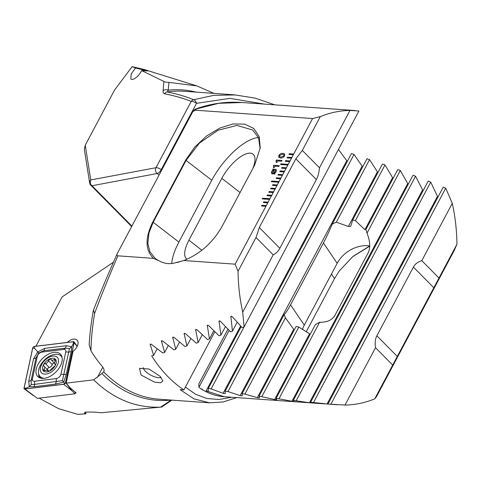 <?xml version="1.0" encoding="UTF-8"?>
<svg xmlns="http://www.w3.org/2000/svg" width="481" height="481" viewBox="0 0 481 481"><rect width="100%" height="100%" fill="white"/><g stroke="black" fill="none" stroke-linecap="round" stroke-linejoin="round"><path stroke-width="0.72" d="M85.618 412.061L85.937 413.822L84.506 413.095L85.029 412.193C90.662 411.892 96.02 412.079 101.094 412.758L160.624 407.13C135.708 408.116 113.396 399.008 93.675 379.816L66.174 383.159L73.046 351.304A8.802 5.249 -44.7 0 0 77.08 340.115A8.802 5.249 -44.7 0 0 74.657 339.087A8.802 5.249 -44.7 0 0 67.292 342.412M143.272 367.568A10.48 3.896 -152 0 0 145.358 371.218A10.48 3.896 -152 0 0 158.622 377.717A10.48 3.896 -152 0 0 161.111 377.411M141.053 375.012L139.532 368.338L149.038 369.053L160.155 376.37L162.879 380.988L160.54 382.798L154.629 382.191L141.053 375.012M170.893 400.066A152.152 108.249 -85.9 0 1 101.9 373.551L103.649 371.819A150.926 107.377 94.1 0 0 104.215 372.39A150.926 107.377 94.1 0 0 159.283 399.236L209.674 402.819L194.017 398.875L180.104 389.664L183.892 389.929A150.926 107.377 -85.9 0 1 168.236 376.942A150.926 107.377 -85.9 0 1 151.689 355.91L153.625 355.399L150.162 344.294M285.257 161.309L289.664 161.622L290.025 160.937L285.618 160.624L285.257 161.309M290.025 160.937L291.853 157.503L287.446 157.191L287.079 157.876L291.492 158.189M291.853 157.503L293.681 154.064L289.273 153.752L288.907 154.437L293.314 154.75M293.681 154.064L312.578 118.524L320.28 116.624A150.926 107.377 -85.9 0 1 349.964 110.456L358.922 110.997L244.107 326.936L242.713 312.169A150.926 107.377 -85.9 0 1 238.053 271.272L235.137 264.171L183.808 260.522C199.94 254.07 212.608 242.857 221.807 226.87L254.689 165.019L260.245 147.817L259.193 136.616L253.764 128.463L244.679 124.122L232.954 123.984L219.775 128.072L206.523 136.045L194.685 147.132L185.672 160.113L152.79 221.963C144.937 238.065 145.184 250.198 153.529 258.369L117.905 255.832C116.787 255.567 116.636 254.689 117.454 253.204L192.827 111.634L195.346 110.185L312.578 118.524M117.905 255.832C109.121 276.076 101.365 295.25 94.631 313.341L93.422 310.275C99.886 293.693 107.822 274.807 117.25 253.619L117.454 253.204M235.137 264.171L266.276 205.603L261.868 205.291L261.502 205.982L265.909 206.295M266.276 205.603L268.103 202.17L263.696 201.858L263.329 202.543L267.737 202.856M268.103 202.17L269.931 198.731L262.584 198.214L262.217 198.9L269.564 199.423M262.584 198.214L269.919 198.755L271.759 195.298L267.352 194.985L266.985 195.671L271.392 195.983M271.759 195.298L273.587 191.859L269.18 191.546L268.813 192.238L273.22 192.55M273.587 191.859L275.415 188.426L271.001 188.113L270.641 188.799L275.048 189.111M275.415 188.426L277.236 184.993L272.829 184.674L272.468 185.365L276.876 185.678M272.499 185.365L272.853 184.698L277.23 185.011L279.064 181.553L271.717 181.03L271.356 181.716L278.703 182.239M279.064 181.553L280.892 178.12L276.485 177.802L276.118 178.493L280.525 178.806M280.892 178.12L282.72 174.681L278.313 174.369L277.946 175.054L282.353 175.367M277.982 175.06L278.337 174.393L282.708 174.705L284.548 171.248L280.14 170.929L279.774 171.621L284.181 171.933M284.548 171.248L286.375 167.809L281.968 167.496L281.601 168.182L286.009 168.494M286.375 167.809L288.203 164.376L280.856 163.853L280.489 164.538L287.836 165.061M288.203 164.376L289.664 161.622M276.401 160.053L282.052 160.456L281.632 161.243L277.633 160.961L276.84 162.458L276.238 162.416L276.401 160.053L282.04 160.474M276.479 160.846L276.082 160.642L276.262 162.44M273.635 165.248L279.287 165.65L278.866 166.444L274.873 166.161L274.074 167.659L273.473 167.616L273.635 165.248L279.275 165.674M273.707 166.029L273.322 165.843M274.771 173.34L274.687 174.23L274.368 173.593L272.643 173.954L271.573 173.563L271.705 171.38L273.088 169.769L272.823 169.21L273.208 168.939L273.473 169.522L275.174 169.198L276.262 169.601L276.124 171.741L274.771 173.34M282.924 153.385L284.602 153.95L284.56 155.886C283.357 157.546 282.004 158.243 280.489 157.966L278.794 157.395L278.83 155.477C280.038 153.806 281.403 153.108 282.924 153.385L284.614 153.962M150.577 344.059L150.144 344.877C150.054 343.975 150.517 343.837 151.545 344.462L162.788 352.934L164.622 352.429L161.4 340.879L162.776 341.047L173.851 349.831L175.703 349.302L172.727 337.289L174.104 337.458L185.005 346.573L186.875 346.013L184.145 333.525L185.522 333.694L196.242 343.145L198.124 342.562L195.665 329.569L197.042 329.744L207.576 339.55L209.469 338.937L207.293 325.415L208.664 325.601L218.999 335.774L220.917 335.131L219.029 321.055L220.4 321.242L230.525 331.812L232.455 331.132L230.886 316.474L232.251 316.66L242.159 327.651L244.107 326.936M183.808 260.522L175.439 262.746C169.775 264.454 164.171 263.744 158.616 260.612L153.529 258.369M94.631 313.341C92.34 327.206 91.107 339.694 90.939 350.811A150.926 107.377 94.1 0 0 101.786 365.855C104.016 368.542 104.642 370.532 103.649 371.819L103.896 371.47M171.326 400.096L171.507 400.378L161.514 407.118L160.624 407.13L171.278 400.024M101.9 373.551L93.675 379.816M85.937 413.822L77.657 414.351L58.484 408.609L39.105 398.142M113.462 262.169L62.127 296.933L35.913 346.23M93.32 310.636C91.065 323.232 89.688 334.584 89.183 344.691L90.939 350.811M238.053 271.272L256.024 237.47L273.196 254.834C275.98 253.559 278.192 251.377 279.84 248.286L316.378 179.569C318.019 176.473 319.053 172.547 319.48 167.791L349.964 110.456M242.713 312.169L273.196 254.834M183.892 389.929L214.809 331.782M354.972 110.54L242.069 102.513L218.614 103.325L196.332 108.971L195.346 110.185M342.586 109.662L343.777 109.764M252.796 168.584A27.249 10.678 -52.2 0 0 252.982 154.112A27.249 10.678 -52.2 0 0 221.807 178.355L188.919 240.199A27.249 10.678 -52.2 0 0 186.676 259.012A27.249 10.678 -52.2 0 0 186.977 259.223M260.143 148.719L258.562 137.825L252.693 130.002L236.886 125.439L218.127 130.213L199.465 143.037L186.123 160.311L153.241 222.156L148.96 232.972L147.841 243.458L149.874 251.707L155.303 258.544L158.616 260.612M175.439 262.746L179.094 262.073M196.332 108.971A4.191 2.243 -110.2 0 0 195.653 109.025A4.191 4.191 0 0 0 193.807 110.365A4.191 3.902 38.2 0 1 196.332 108.971M185.401 387.097L195.653 394.312L207.004 398.527L219.102 399.507L231.535 397.246M258.459 137.584A46.116 18.068 -52.2 0 0 211.79 180.231L178.902 242.081A46.116 18.068 -52.2 0 0 171.759 263.564M171.873 400.132L171.296 400.09M153.625 355.399L157.143 348.785M186.875 346.013L190.855 338.522M198.124 342.562L202.279 334.752M209.469 338.937L213.798 330.796M164.622 352.429L168.29 345.532M175.703 349.302L179.527 342.111M220.917 335.131L225.427 326.641M232.455 331.132L237.163 322.276M319.48 167.791L302.308 150.427L320.28 116.624M302.308 150.427L295.845 158.808L259.301 227.525L256.024 237.47M75.162 393.049L76.16 392.929L70.076 387.722L66.174 383.159M274.699 174.224L274.368 173.593M271.585 173.575L271.705 171.38M271.729 171.404L273.088 169.769M273.112 169.793L272.823 169.21M272.847 169.234L273.22 168.969M275.174 169.198L273.473 169.522M275.198 169.222L276.274 169.613M273.088 173.184L274.158 173.052L273.298 170.328L272.288 171.458L272.18 172.853L274.134 173.028L273.298 170.328M274.531 172.829L275.547 171.723L275.643 170.31L273.695 170.118L274.531 172.829L275.523 171.699L275.619 170.286M272.204 172.877L273.064 173.166M273.497 167.641L273.659 165.272M276.118 160.654L276.425 160.077M278.806 157.407L278.83 155.477M278.854 155.501C280.062 153.83 281.427 153.132 282.948 153.409M283.91 155.85L283.916 154.702L282.455 154.263L279.515 155.519L279.491 156.65L280.982 157.107L283.91 155.85L283.928 154.714M279.515 156.674L280.958 157.083L283.886 155.826M288.191 164.394L280.856 163.853M280.88 163.877L280.525 164.538M286.363 167.833L281.992 167.52L281.638 168.188M284.536 171.266L280.164 170.953L279.81 171.621M280.88 178.138L276.509 177.826L276.154 178.493M279.052 181.577L271.717 181.03M271.741 181.054L271.386 181.722M275.403 188.45L271.025 188.137L270.671 188.805M273.575 191.883L269.198 191.57L268.849 192.238M271.747 195.322L267.376 195.009L267.021 195.677M262.608 198.238L262.253 198.9M268.091 202.194L263.696 201.858L263.366 202.549M266.264 205.627L261.892 205.315L261.538 205.982M293.669 154.088L289.297 153.776L288.943 154.443M291.841 157.521L287.47 157.215L287.115 157.876M290.019 160.961L285.642 160.648L285.287 161.315M163.895 81.457C164.815 82.041 166.504 82.353 168.963 82.389L168.194 90.2A4.191 3.277 -174.4 0 0 163.131 90.638L163.895 81.457L141.661 70.587C139.087 75.331 136.069 78.295 132.6 79.473L130.796 79.07L131.205 73.954L135.51 68.007L132.107 66.649L114.55 90.085L85.245 145.202L84.331 149.363L89.67 182.966A4.191 4.191 0 0 0 90.831 185.257A4.191 2.501 -44.7 0 0 91.985 185.744L131.878 226.076M141.661 70.587L147.559 70.978L135.51 68.007M159.055 174.964L157.185 173.515A4.191 1.641 -52.2 0 0 161.237 169.661L161.688 170.009M195.953 92.105A152.152 108.249 -85.9 0 0 168.194 90.2L167.274 91.967C177.206 93.981 185.991 96.567 193.615 99.723L213.69 95.358L235.69 94.931M328.012 403.878L443.241 187.169L445.737 188.197L452.29 203.337A150.926 107.377 -85.9 0 1 456.95 244.234L453.986 250.914L402.753 347.276L376.545 396.56L374.723 398.875A150.926 107.377 -85.9 0 1 345.039 405.044L329.251 404.154M339.213 271.05L352.759 256.644L369.721 246.176M338.444 149.429L346.765 160.732L223.094 393.32L211.129 388.876L208.327 388.407L208.225 391.227M225.156 391.131L351.449 153.601L354.046 154.449L362.133 166.192L240.169 395.58L227.97 391.57L225.156 391.131L225.222 393.626M328.451 404.088L310.624 402.218L311.64 402.916L309.445 402.741L293.338 400.36L294.144 401.449L291.967 401.25L276.154 398.316L276.761 399.777L274.597 399.555L259.067 396.091L259.487 397.907L257.335 397.661L293.687 329.287L285.449 317.821A27.249 20.713 145.9 0 1 284.223 314.412C285.642 313.245 287.752 310.047 290.548 304.81L323.436 242.959C326.262 237.62 329.16 231.397 332.137 224.296L366.979 158.76L369.558 159.638L377.411 171.831L348.364 226.455L350.793 226.178L352.699 219.985A27.249 20.713 145.9 0 1 355.393 220.653L364.917 229.69L392.586 177.657L393.115 178.343M352.699 219.985L382.425 164.081L384.986 164.989L392.586 177.657M400.324 170.508L367.009 233.165A27.249 20.713 145.9 0 0 365.855 229.605L397.775 169.577L400.324 170.508L408.171 184.391M293.338 400.36L413.029 175.246L415.566 176.214L422.619 189.905L309.445 402.741M310.624 402.218L428.186 181.109L430.705 182.107L437.457 196.35L327.044 404.016M168.963 82.389L196.879 85.913L213.973 93.386M85.245 145.202L90.765 179.942L155.964 167.713L191.228 101.395C183.441 98.298 174.501 95.755 164.406 93.765A4.191 3.782 -78.9 0 1 167.274 91.967A150.926 107.377 94.1 0 1 184.343 91.282L234.734 94.859M163.131 90.638C162.927 92.364 163.348 93.404 164.406 93.765M264.43 104.106L229.876 98.352L196.501 103.343L161.237 169.661A4.191 1.557 28 0 0 156.644 167.683A4.191 1.557 28 0 0 155.964 167.713A4.191 3.529 79.4 0 0 157.185 173.515L91.985 185.744A4.191 3.529 79.4 0 1 90.765 179.942A4.191 3.62 171 0 0 89.67 182.966M456.95 244.234L438.979 278.03L421.801 260.666C417.851 261.856 415.049 263.997 413.401 267.087L376.863 335.81C375.222 338.907 374.771 342.869 375.523 347.709L345.039 405.044M452.29 203.337L421.801 260.666M208.231 391.203L206.115 390.891L224.314 396.729C215.68 396.085 207.66 393.29 200.258 388.341L198.912 387.277L229.136 330.429M257.335 397.661L244.895 394.101L242.063 393.692L242.304 395.863M242.31 395.845L240.169 395.58M225.222 393.608L223.094 393.32M227.916 329.202L198.857 383.844L198.912 387.277M367.009 233.165C370.262 241.39 370.592 248.058 367.989 253.18L335.107 315.025C332.335 320.009 327.176 322.426 319.631 322.264A27.249 20.713 145.9 0 1 315.38 324.543L276.154 398.316M332.137 224.296A27.249 20.713 145.9 0 1 336.309 222.174L348.364 226.455M302.423 329.545A27.249 20.713 145.9 0 1 304.287 325.138L337.175 263.287A27.249 20.713 145.9 0 1 369.727 245.947M274.597 399.555L309.572 333.778L298.809 327.062A27.249 20.713 145.9 0 1 296.098 326.443L259.067 396.091M306.169 331.878L334.493 278.607L339.207 271.05L353.12 256.313L368.753 246.591M202.741 389.628L200.258 388.341M196.501 103.343A4.191 2.255 -107.7 0 0 193.615 99.723A4.191 3.83 -68.3 0 0 191.228 101.395A4.191 1.557 28 0 1 196.501 103.343M284.223 314.412L242.063 393.692M369.558 159.638L336.309 222.174M285.449 317.821L244.895 394.101M384.986 164.989L355.393 220.653M298.809 327.062L261.904 396.47M319.631 322.264L279.01 398.665M241.179 326.623L208.327 388.407M244.047 326.96L211.129 388.876M354.046 154.449L227.97 391.57M415.566 176.214L296.212 400.685M430.705 182.107L313.51 402.507M445.737 188.197L330.916 404.136M375.523 347.709L392.694 365.073L374.723 398.875M392.694 365.073L438.979 278.03M196.879 85.913L144.114 69.48L132.107 66.649M54.004 352.351A15.933 9.5 -44.7 0 0 39.135 362.566A15.933 9.5 -44.7 0 0 37.783 376.551A15.933 9.5 -44.7 0 0 44.21 378.343A15.933 9.5 -44.7 0 0 59.079 368.127A15.933 9.5 -44.7 0 0 60.432 354.142A15.933 9.5 -44.7 0 0 54.004 352.351M32.455 378.806A4.191 2.501 -44.7 0 0 34.554 381.247L56.271 378.607A4.191 2.501 -44.7 0 0 60.943 374.206L65.759 351.888A4.191 2.501 -44.7 0 0 63.66 349.447L41.943 352.092A4.191 2.501 -44.7 0 0 37.265 356.487L32.455 378.806L31.145 380.345L31.247 384.59L34.602 384.373L34.554 381.247M24.05 388.041A1.677 0.998 -44.7 0 0 24.278 388.888A1.677 0.998 -44.7 0 0 24.892 389.015L63.69 384.295A1.677 0.998 -44.7 0 0 65.56 382.533L74.164 342.652A1.677 0.998 -44.7 0 0 74.062 341.937A1.677 0.998 -44.7 0 0 73.322 341.678L34.518 346.404A1.677 0.998 -44.7 0 0 32.648 348.16L24.05 388.041M65.56 382.533L71.922 390.722L75.006 393.771L37.404 398.346L24.892 389.015M75.006 393.771L75.331 392.255M24.916 388.949L63.72 384.223A1.593 0.95 -44.7 0 0 65.494 382.551L74.092 342.676A1.593 0.95 -44.7 0 0 73.298 341.744L34.494 346.47A1.593 0.95 -44.7 0 0 32.72 348.142L24.116 388.023A1.593 0.95 -44.7 0 0 24.916 388.949L25.926 388.173L24.116 388.023M33.7 386.766A2.934 1.864 -96.9 0 0 34.602 384.373L62.44 380.645L69.462 348.635L65.386 348.124L43.669 350.763L38.739 353.048L37.789 351.918L44.571 348.37L66.288 345.725L71.699 346.759L71.218 351.467L66.402 373.785L63.751 382.136L55.417 384.121L33.7 386.766L29.251 386.706L28.77 381.03L33.586 358.706L37.789 351.918L34.524 348.292L34.494 346.47M69.462 348.635L71.699 346.759L73.328 343.572L73.298 341.744M31.247 384.59L29.251 386.706L25.926 388.173M62.44 380.645L64.725 383.453L63.72 384.223M38.739 353.048L35.955 358.026L37.265 356.487M48.629 371.314L48.016 370.923C48.713 371.603 49.597 371.206 50.667 369.739L53.734 366.853C55.219 365.915 55.682 365.031 55.129 364.219C54.335 363.792 54.371 362.758 55.243 361.123L54.966 359.211L52.231 360.437L50.325 358.886L48.383 360.648C47.992 362.313 46.97 363.275 45.316 363.534C43.549 364.183 43.08 365.061 43.921 366.167C45.034 366.919 44.998 367.947 43.807 369.264L43.428 370.779L47.06 370.196L48.136 371.17M47.433 369.588A1.653 0.986 135.3 0 1 49.224 367.478A2.892 1.726 -44.7 0 0 52.285 364.592A1.653 0.986 135.3 0 1 54.233 362.921M54.209 356.024A11.045 6.584 -44.7 0 0 41.655 364.526A11.045 6.584 -44.7 0 0 44.583 374.128A11.045 6.584 -44.7 0 0 57.137 365.626A11.045 6.584 -44.7 0 0 54.209 356.024M62.133 357.636A14.67 8.748 -44.7 0 0 61.009 355.952A14.67 8.748 -44.7 0 0 56.974 354.244A14.67 8.748 -44.7 0 0 42.118 362.692A14.67 8.748 -44.7 0 0 40.145 376.593A14.67 8.748 -44.7 0 0 44.186 378.3A14.67 8.748 -44.7 0 0 44.444 378.313M40.145 376.593L40.62 377.068A14.67 8.748 -44.7 0 0 42.851 378.427M55.303 364.321L54.822 364.039L55.441 364.658M55.399 359.391L54.966 359.211M45.743 371.951A8.387 4.996 -44.7 0 0 55.273 365.494A8.387 4.996 -44.7 0 0 53.048 358.207A8.387 4.996 -44.7 0 0 43.518 364.658A8.387 4.996 -44.7 0 0 45.743 371.951M51.034 359.463L50.325 358.886M43.675 365.993L48.19 370.358A2.892 1.726 -44.7 0 1 48.521 371.206M62.019 357.064A14.67 8.748 -44.7 0 0 61.484 356.433L61.009 355.952M201.858 250.246L188.919 240.199M240.061 192.526L221.807 178.355M152.79 221.963L178.902 242.081M185.672 160.113L211.79 180.231M184.091 334.175L184.578 333.255M195.593 330.249L196.11 329.287M207.203 326.13L207.738 325.126M161.369 341.48L161.82 340.632M172.679 337.915L173.154 337.031M218.927 321.795L219.486 320.749M230.766 317.244L231.349 316.149M279.84 248.286L259.301 227.525M316.378 179.569L295.845 158.808M102.826 367.219L97.517 377.212M323.436 242.959L337.175 263.287M290.548 304.81L304.287 325.138M334.493 278.607L331.439 274.08M407.654 183.676L291.967 401.25M240.608 326.022L206.115 390.891M413.401 267.087L433.934 287.848M376.863 335.81L397.396 356.565M38.684 373.905A15.933 9.5 -44.7 0 0 39.376 377.693M39.713 376.088A15.38 9.169 -44.7 0 0 40.392 378.09M77.128 346.476L74.164 342.652M71.922 390.722L63.69 384.295M61.556 355.754A15.933 9.5 -44.7 0 0 60.155 355.255M34.524 348.292L32.72 348.142M64.725 383.453L65.494 382.551M73.328 343.572L74.092 342.676M33.586 358.706L35.955 358.026L31.145 380.345A2.934 1.738 -167.8 0 1 28.77 381.03M44.571 348.37A2.934 1.864 -96.9 0 1 43.669 350.763L41.943 352.092M66.288 345.725L65.386 348.124L63.66 349.447M71.218 351.467L68.849 352.152L65.759 351.888M66.402 373.785A2.934 1.738 -167.8 0 1 64.033 374.471L60.943 374.206M55.417 384.121L56.319 381.728L56.271 378.607M48.389 371.302L48.016 370.923M55.309 361.009L53.986 359.668M52.285 364.592L48.383 360.648M49.224 367.478L45.316 363.534M45.184 370.653L43.807 369.264M178.295 262.253L178.77 262.151M242.063 102.513C226.094 101.389 210.624 103.559 195.653 109.025M192.827 111.634L193.807 110.365M209.668 402.819L223.13 401.978L236.784 397.619M90.831 185.257L131.644 226.515M337.217 404.755L328.854 404.166M324.831 403.878L224.314 396.729M274.879 104.846L255.05 98.106L234.74 94.865M33.117 395.442L24.278 388.888M77.219 346.29L74.062 341.937M54.557 363.251L51.395 360.053"/></g></svg>
